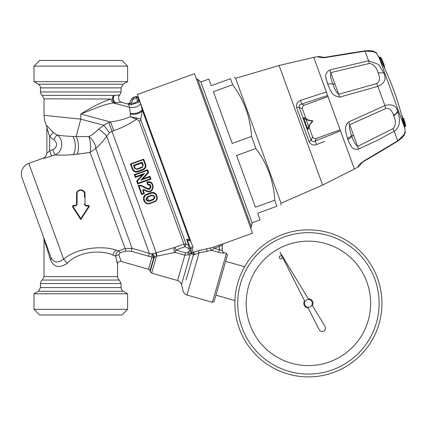 <?xml version="1.0" encoding="UTF-8"?>
<svg xmlns="http://www.w3.org/2000/svg" width="427" height="427" viewBox="0 0 427 427"><rect width="100%" height="100%" fill="white"/><g stroke="black" fill="none" stroke-linecap="round" stroke-linejoin="round"><path stroke-width="0.64" d="M235.603 78.312L279.093 65.491L322.62 185.083L281.062 203.22L235.603 78.312L234.348 77.26M232.71 84.69C238.992 93.428 243.566 102.016 246.422 110.46C249.101 118.06 250.804 126.707 251.535 136.41L232.219 143.44L213.393 91.72L232.71 84.69L230.516 78.659C235.677 76.78 235.677 76.78 230.516 78.659C235.677 76.78 235.677 76.78 230.516 78.659L211.2 85.688L208.782 79.043L200.807 81.947L197.669 79.31L251.364 226.833L252.074 222.798L200.807 81.947M242.531 101.018L242.92 101.845M249.277 120.601L250.323 126.034M250.361 126.259L250.564 127.577M251.044 131.201L251.092 131.612M251.46 135.46L251.503 136.016M252.074 222.798L260.048 219.9L257.63 213.254L276.942 206.225C282.108 204.346 282.108 204.346 276.942 206.225C282.108 204.346 282.108 204.346 276.942 206.225L274.748 200.194C273.638 181.069 267.361 163.829 255.922 148.473L251.535 136.41M274.748 200.194L255.431 207.223L236.611 155.503L255.922 148.473M312.639 121.001L308.753 125.992L312.596 120.756L306.49 119.902L312.596 120.756A0.283 0.283 -140 0 1 312.761 121.215L306.49 119.902A4.259 3.982 -120.9 0 1 306.186 119.838L306.175 119.608A4.099 3.763 -118.7 0 0 306.319 119.645M308.636 125.794A4.259 3.982 80.9 0 0 308.443 126.034L306.186 119.838L303.549 117.74L305.775 118.13L302.38 108.805L299.162 107.369A2.829 0.801 160 0 0 296.648 107.657C295.97 104.033 297.272 101.61 300.565 100.398L326.34 91.944L300.565 100.398L301.574 104.055L327.642 95.525M308.753 125.992A4.099 3.763 78.7 0 0 308.577 126.216L307.771 129.338L308.577 126.216A4.099 3.763 -101.3 0 1 308.668 126.098M306.453 119.672A4.099 3.763 -118.7 0 1 306.175 119.608L303.704 117.953M312.617 136.934C313.381 138.433 314.624 138.94 316.338 138.465L315.057 141.091C313.306 141.897 311.982 141.572 311.075 140.104L312.617 136.934L309.223 127.614L309.756 124.796L310.525 123.883M309.223 127.614L307.771 129.338L303.549 117.74M305.78 118.151L307.99 119.944L309.164 120.147M302.38 108.805C302.001 107.166 302.626 105.976 304.243 105.245L301.574 104.055C299.717 104.556 298.911 105.661 299.162 107.369L311.075 140.104A2.829 0.801 160 0 1 308.967 141.497L296.648 107.657M340.506 130.865L315.057 141.091L316.631 144.545C313.327 145.724 310.776 144.71 308.967 141.497M324.643 141.364L316.631 144.545M328.027 96.587L304.243 105.245M340.122 129.808L316.338 138.465M279.093 65.491L313.76 57.389L341.771 134.34M307.99 127.374L308.161 126.947M305.449 119.352L305.043 119.138M312.324 121.738L309.756 124.796M218.629 252.346L211.595 250.329L199.094 252.853A1.414 0.646 76.5 0 1 198.902 250.574L194.653 251.909L198.902 250.574L211.482 247.713L223.124 243.87A1.409 1.404 125 0 0 222.2 245.194L222.307 250.793L222.937 251.925L224.25 252.875C223.769 253.27 221.896 253.094 218.629 252.346L219.371 249.752L220.028 250.078M223.124 243.87L252.538 233.163L194.498 73.706L137.361 94.506L193.1 247.655L191.974 248.695A1.414 1.313 160 0 1 190.196 247.948L192.657 246.432M223.129 243.817L222.2 245.146L219.371 246.432L219.371 249.752L214.263 248.29L211.595 250.329A1.414 1.174 78 0 1 211.482 247.713L213.783 246.966L214.263 248.29L219.371 246.432L218.891 245.109M211.482 247.713L208.205 248.423M198.902 250.574L202.131 249.806M160.312 157.568L140.723 103.862C137.617 106.974 133.897 108.122 129.562 107.305L130.283 113.358A20.619 5.716 101.4 0 1 130.32 114.142A20.411 5.935 102.2 0 1 130.336 114.836L130.31 116.768C124.342 119.224 117.751 120.969 110.545 121.994L80.788 114.025L80.788 119.138L76.155 136.432A11.31 4.564 85.1 0 1 77.17 154.232L90.108 152.386L95.755 148.463A11.31 6.512 50.3 0 0 88.869 136.597L72.91 136.459C65.192 136.096 59.812 135.572 56.77 134.889L53.861 139.656C57.826 143.403 57.506 146.733 52.905 149.658L54.805 154.889C58.398 155.279 64.525 155.204 73.193 154.665L83.164 153.421M199.644 87.839L236.563 189.273M247.393 219.035L196.313 78.691L197.669 79.31M127.598 309.335L33.984 309.335L39.642 314.993L121.941 314.993L127.598 309.335L127.598 293.781L33.984 293.781L127.102 293.781M121.092 287.579L40.49 287.579L38.366 291.251L123.211 291.251A4.243 4.243 0 0 1 121.092 287.579L121.092 283.507L40.49 283.507A4.243 4.243 0 0 1 42.257 280.059L119.325 280.059A4.243 4.243 0 0 1 117.558 276.616L117.558 264.148L115.749 256.195L113.054 255.207C104.615 250.521 80.602 249.549 67.236 263.262C59.534 268.562 53.957 267.409 50.493 259.792L44.024 239.285L44.024 276.616L42.257 280.059M44.024 239.285L43.682 237.348A5.658 5.658 -101.9 0 1 44.024 239.285L43.682 237.348L51.149 257.86C53.914 262.84 58.083 263.262 63.644 259.12C79.379 246.064 106.392 246.123 116.187 250.174C114.34 251.257 113.294 252.933 113.054 255.207C104.615 250.521 80.602 249.549 67.236 263.262L65.15 264.708M116.56 260.353L117.211 262.925M130.977 251.188L126.029 251.076L120.051 252.709L118.823 254.839L121.167 261.431L118.823 254.839A2.829 1.297 -9.7 0 0 115.749 256.195C115.685 253.739 116.731 251.973 118.887 250.895L116.187 250.174C106.392 246.123 79.379 246.064 63.644 259.12L67.236 263.262M43.127 158.209C45.481 157.216 46.724 155.449 46.853 152.898L46.853 127.476L49.681 136.608L49.681 150.832L51.582 156.063C46.773 157.643 43.954 158.358 43.127 158.209L28.796 163.365C25.545 164.619 23.293 166.872 22.033 170.117C20.528 172.551 22.033 178.523 22.033 177.862L51.149 257.86A5.658 2.519 -20 0 1 50.493 259.792M120.051 252.709L118.887 250.895L125.09 248.498L132.092 248.295L95.755 148.463C99.256 145.506 102.907 141.422 106.718 136.218C105.165 134.126 102.464 131.772 98.616 129.151C95.152 132.61 91.901 135.092 88.869 136.597A11.31 3.448 83.2 0 1 90.108 152.386L126.029 251.076M140.344 253.964L139.736 253.782M151.996 257.161L131.206 251.252L132.092 248.295L149.386 253.441L106.718 136.218L109.568 132.76L112.007 131.302L108.842 122.613L110.545 121.994L113.705 130.683L112.007 131.302L156.234 252.816L151.884 253.9L152.012 257.038L153.869 256.974A2.792 2.541 -105.6 0 1 153.795 257.55L150 270.798A2.119 2.119 0 0 0 148.527 269.272L151.996 257.161L154.243 257.47A2.829 2.338 77 0 0 152.065 253.846M188.878 254.839L190.319 253.83L188.312 251.951A3.053 2.669 116.4 0 1 187.565 252.544L188.857 254.85L184.838 255.181L175.139 252.4L156.976 256.115A14.449 12.778 -178.9 0 1 156.517 256.216L154.243 257.47L150.197 271.593L150 270.798M155.855 252.933A2.829 0.374 73.8 0 0 156.517 256.216L151.67 273.12L177.563 280.544L185.515 252.827L175.812 250.041L175.139 252.4L156.976 256.115L156.234 252.816L174.851 247.404L183.941 244.095L139.165 121.087L136.571 119.176C129.707 123.958 122.085 127.796 113.705 130.683M194.653 251.909L193.351 252.464A1.414 0.491 65.2 0 1 194.141 253.302A1.414 0.491 65.2 0 1 194.563 254.668L199.094 252.853L187.005 295.02L212.411 302.305L226.443 253.371L224.25 252.741M207.463 251.129L207.132 251.193M204.848 251.652L204.554 251.711M202.04 252.229L201.768 252.288M220.054 250.094L220.626 250.291M220.882 250.35L222.2 250.169L222.771 251.861L224.25 252.875M221.373 245.44L222.2 245.199M194.563 254.668L193.399 254.94A1.414 1.238 84.4 0 0 192.662 252.805L191.942 252.736L191.493 251.508A1.414 1.372 160 0 1 191.168 252.939L191.253 253.147A1.414 1.361 160 0 0 191.574 251.727M186.076 279.968L193.399 254.94L191.638 254.092A1.414 1.324 160 0 0 191.942 252.736L190.196 247.948A1.414 1.313 -20 0 0 191.974 248.695L193.351 252.464L192.662 252.805M191.638 254.092L191.253 253.147M177.563 280.544C179.596 281.201 180.909 282.557 181.496 284.612L190.319 253.83A249.491 243 -39.7 0 1 191.168 252.939L189.641 250.542L190.97 250.062L191.493 251.508L190.277 248.156L190.97 250.062M147.144 183.039L147.678 182.847M135.428 168.67L135.194 168.275L136.773 169.017L142.453 166.872M142.901 165.852L142.244 167.507L142.09 167.08L142.826 165.5L141.913 162.991L142.207 162.148L133.512 165.313L134.281 165.772L141.913 162.991M151.708 195.566C154.51 195.929 154.953 197.141 153.031 199.212L153.277 199.884C155.759 197.199 155.182 195.619 151.553 195.139L151.708 195.566L147.721 197.018C145.799 199.099 146.242 200.316 149.05 200.663L148.302 200.781L147.566 196.591C145.089 199.292 145.666 200.871 149.29 201.336L149.05 200.663L153.031 199.212C154.958 197.141 154.515 195.929 151.708 195.566L147.721 197.018M222.2 250.019L222.2 245.146M212.411 302.305L214.157 301.334L227.41 255.116L226.443 253.371M219.371 249.752L221.373 250.414M142.826 165.5L141.924 163.013L134.286 165.788L135.194 168.275L134.622 168.355L133.512 165.313M136.325 169.087L134.622 168.355M137.579 171.222C135.38 171.766 133.806 171.024 132.856 168.996L132.365 169.305L130.432 163.989L143.696 159.164L143.328 159.725L145.079 164.544C145.655 166.711 144.929 168.291 142.896 169.284L137.579 171.222L137.804 171.841L143.12 169.909L142.896 169.284M147.95 172.423L140.835 180.151L142.842 178.844L149.946 176.26L149.599 176.965L150.245 178.742L150.977 179.089L149.946 176.26L142.848 178.844L148.617 172.615L147.587 169.786L147.224 170.437L147.95 172.423L148.617 172.609L147.587 169.786L134.308 174.622L135.001 174.889L147.224 170.437M137.297 181.203L144.411 173.474L142.447 174.846L136.656 181.096L137.297 181.203L138.022 183.188L137.686 183.925L136.656 181.096L142.431 174.867L135.332 177.451L134.308 174.622M153.923 201.661L149.941 203.113C144.694 205.259 141.502 196.58 146.915 194.813L150.902 193.362C156.186 191.237 159.324 199.937 153.923 201.661L154.062 202.04L150.074 203.492C144.155 205.91 140.579 196.19 146.691 194.189L150.678 192.737C156.64 190.341 160.152 200.092 154.062 202.04M143.824 189.364L142.65 190.415L143.824 189.364L146.568 190.746C153.624 194.2 155.22 180.877 147.55 182.489L146.808 182.11L147.838 184.934C151.323 183.781 150.966 190.036 147.635 188.494L141.513 185.441L138.172 185.254L138.914 185.644L141.919 193.901L141.561 194.552L138.172 185.254L141.556 194.552L144.379 193.527L143.162 190.175L144.385 193.527L141.556 194.552M138.914 185.644L141.268 185.969L147.4 189.054C151.243 190.981 152.46 183.781 148.206 184.293L147.838 184.934L149.13 184.923M190.805 241.34L188.238 240.145L187.474 240.46A1.414 1.292 160 0 0 186.775 239.744L188.862 245.482L188.947 248.637L190.277 248.156L187.474 240.46L191.942 252.736M190.88 252.49L191.152 252.917M135.194 168.275L134.286 165.788M136.288 169.087L135.466 168.713M76.545 204.586L77.106 204.517L76.55 204.538L75.702 205.387L73.156 205.387L75.702 205.387L75.696 205.942L77.106 204.517L75.696 205.942L73.145 205.931L72.91 206.374L80.831 218.597L88.677 206.422L88.437 205.979L85.891 205.969L85.88 205.387L85.523 205.307M84.466 204.538L85.891 205.969L88.437 205.979L88.426 205.387L85.88 205.387L85.032 204.538L85.032 194.071L85.032 204.047L84.466 204.047L84.466 204.538L85.032 204.538L85.251 205.104M77.106 204.517L77.073 193.965C76.823 189.177 84.695 189.225 84.434 193.986L84.445 197.322M148.516 256.376L149.386 253.441L151.884 253.9L153.869 256.974M187.426 240.204L189.588 246.272A1.414 1.404 160 0 0 188.862 245.482L186.097 244.185L184.902 246.737L175.812 250.041L174.851 247.404A2.829 1.863 75.7 0 0 173.885 249.704A2.829 1.863 75.7 0 0 175.139 252.4M188.312 251.946L189.641 250.542L188.947 248.637L184.902 246.737L183.941 244.095L186.097 244.185L140.814 119.763A2.829 2.322 160 0 1 139.165 121.087M143.328 159.725L131.1 164.176L130.432 163.989L132.365 169.305C133.459 171.627 135.268 172.476 137.804 171.841M143.12 169.909C145.468 168.761 146.312 166.952 145.655 164.47L143.723 159.154L145.655 164.47L145.079 164.544M135.001 174.889L135.647 176.666L135.327 177.445L142.431 174.867M137.686 183.925L150.977 179.089L149.946 176.26L150.977 179.089L137.686 183.925L136.656 181.096M147.4 189.054L147.635 188.494L148.9 188.659M146.568 190.746L146.29 191.189C154.782 195.128 155.706 179.153 146.808 182.11L147.838 184.934M146.456 191.269L143.557 189.823M141.919 193.901L143.685 193.26L144.379 193.527M186.775 239.744C186.119 239.035 187.037 239.061 189.519 239.814A1.414 0.432 -68 0 1 189.412 240.807L188.238 240.145M72.91 206.374L72.446 206.695M80.831 218.597L80.794 219.521L89.136 206.695L88.437 205.979M84.434 193.986L85.032 194.071C85.347 188.622 76.273 188.595 76.55 194.071L76.55 204.538L76.55 194.071L77.073 193.965M88.426 205.387L89.136 206.695L88.426 205.387L85.88 205.387L88.426 205.387L89.227 206.519M80.788 219.526L72.441 206.695L80.794 219.526L72.441 206.695L73.156 205.387L72.441 206.695L73.156 205.387L75.931 205.355M134.302 174.622L147.587 169.786M150.902 193.362L150.678 192.737L146.691 194.189L146.915 194.813M149.962 188.04L150.101 185.665M148.158 191.696L148.431 191.707M135.967 96.518L136.523 98.029L137.852 97.543L138.588 99.566L139.522 100.441L138.588 99.566L137.691 101.252L136.523 98.029L133.635 99.08L133.085 97.564L135.967 96.518A1.414 1.414 0 0 1 137.782 97.361L137.852 97.543A1.414 1.409 -20 0 0 137.115 96.748A1.414 1.409 160 0 0 136.037 96.705L133.155 97.751A2.829 2.824 -20.1 0 0 131.559 99.213L132.84 99.811A1.409 1.409 111.1 0 1 133.635 99.08M51.16 257.887L51.475 258.645M61.114 260.801L61.723 260.47M79.641 189.988L77.399 191.526M76.945 192.283L77.09 191.995M76.55 204.538L76.55 194.071M89.264 206.369L88.981 205.59M77.351 191.59L79.737 189.962M83.761 191.045L84.103 191.419M84.685 192.385L84.85 192.849M43.132 158.145C45.481 157.152 46.724 155.38 46.853 152.829L46.853 127.678A5.658 5.658 115.9 0 0 46.287 125.212L46.297 125.052A5.658 5.599 180 0 1 46.853 127.476L47.274 128.885M52.905 149.658L49.681 150.832L47.68 152.588L46.853 152.829M140.723 103.862L142.212 109.851L189.519 239.814L190.325 240.022M132.84 99.811L131.164 103.409L134.622 102.918L137.691 101.252L138.572 102.352L139.789 101.172L138.124 100.436L138.316 100.035M73.359 208.098L72.441 206.695M85.032 204.106L85.032 204.538M51.582 156.063L54.805 154.889C58.398 155.279 64.525 155.204 73.193 154.665A11.31 5.487 87.6 0 0 72.91 136.459M89.761 152.439L83.986 153.304M54.805 154.889C62.972 152.626 64.242 138.561 56.77 134.889L53.316 132.418L46.287 125.196M109.563 132.76L103.889 125.33L98.616 129.151M136.571 119.176L130.31 116.768L137.131 118.156A2.829 1.639 -84.9 0 1 136.571 119.176M137.131 118.156C139.319 118.364 140.547 118.898 140.814 119.763L142.116 110.993C139.399 113.689 135.471 114.74 130.32 114.142M139.453 100.254L138.519 99.379M130.283 113.358C135.492 113.945 139.469 112.776 142.212 109.851A139.49 98.285 42 0 0 142.116 110.993M138.572 102.352L131.11 104.812L131.164 103.409L129.947 103.43L129.605 103.067L131.559 99.213A2.829 2.824 159.9 0 1 131.607 99.112M47.68 130.422L49.681 136.608A67.786 44.28 -38 0 0 53.861 139.656M53.316 132.418L49.681 136.608M119.042 95.979L119.8 94.997C117.233 96.79 119.138 102.304 121.652 102.144L115.802 102.752A37.528 1.959 179.8 0 1 114.959 102.822L112.381 98.84A4.243 3.646 -90 0 1 112.595 97.404A4.243 3.646 -90 0 1 113.902 95.392L42.257 95.392A4.243 4.243 180 0 1 40.49 91.949L40.49 87.877L121.092 87.877L121.092 91.949L119.8 94.997L114.655 95.354A37.773 1.073 179.6 0 1 113.902 95.392A4.243 3.475 -95.2 0 0 112.6 99.416A4.243 3.475 -95.2 0 0 114.959 102.822L113.518 103.008C109.606 103.435 104.983 104.642 99.656 106.617L80.788 114.025C92.611 106.553 102.704 101.562 111.084 99.048L44.024 98.829L44.024 115.349L80.788 119.138L103.889 125.33A24.339 21.211 70.2 0 1 108.842 122.613M129.947 103.43L128.586 104.332L129.562 107.305L113.518 103.008L111.81 101.455L111.084 99.048M131.11 104.812L128.02 104.049L129.664 103.281L131.559 99.213M128.02 104.049L121.241 102.192M118.012 102.555L115.802 102.752A4.243 3.565 84.4 0 1 113.363 99.39A4.243 3.565 84.4 0 1 114.655 95.354M44.68 60.458L121.941 60.458L127.598 66.116L33.984 66.116L39.642 60.458L44.68 60.458M40.49 87.877A4.243 4.243 0 0 0 38.366 84.199L33.984 81.669L127.598 81.669L127.598 66.116M121.092 87.877L123.211 84.199L127.598 81.669M404.001 121.439L404.721 121.786A43.095 2.06 -111.4 0 1 405.244 123.787L405.244 123.787A43.095 2.06 -111.4 0 1 405.319 124.14A41.979 1.788 -111.1 0 1 405.404 124.492A284.233 284.233 0 0 0 405.244 123.787L404.721 121.786A0.566 0.566 0 0 0 404.497 121.455M405.639 125.789A41.979 1.788 -111.1 0 0 405.404 124.492L405.65 125.864A0.566 0.56 -5 0 1 405.335 126.413A0.566 0.566 0 0 0 405.65 125.864M405.18 124.625L405.319 124.14A0.566 0.539 -12.2 0 0 405.122 123.835M402.693 118.279L401.86 115.989A0.566 0.438 -20 0 1 402.56 116.261L402.544 116.208A0.566 0.566 0 0 0 401.834 115.866M402.522 120.179L403.248 119.875L403.376 120.227L402.565 120.521L402.522 120.179L402.565 120.521A282.882 265.818 160 0 1 402.917 122.09L403.104 122.795A280.406 95.904 -20 0 1 403.318 123.334L403.499 124.038A282.834 265.775 160 0 1 403.83 125.602L404.641 125.319L404.887 126.002A0.566 0.534 -20.5 0 0 405.255 125.378A284.227 267.088 -20 0 0 404.924 123.798L404.305 123.745L404.188 123.013A281.436 96.256 160 0 0 403.974 122.474L403.728 121.796A283.64 266.533 -20 0 0 403.376 120.227L403.99 120.27A282.204 96.518 -20 0 1 404.209 120.814A0.566 0.534 -21.2 0 0 404.155 120.676M403.013 118.199L403.739 118.562A0.566 0.534 -20.5 0 0 403.013 118.199L402.25 118.439L402.325 118.813A282.866 265.807 160 0 1 402.624 120.104M383.83 63.863A0.566 0.534 159.5 0 0 383.814 63.81L384.017 64.365A0.566 0.534 160.5 0 1 383.665 65.053A281.969 96.438 -20 0 0 383.553 64.733L383.681 65.085L382.928 65.358L382.747 65.027A282.813 265.759 160 0 0 379.539 58.857L403.83 125.602M405.122 124.342A284.227 267.088 160 0 1 405.458 125.922L405.02 123.659A281.996 96.449 160 0 1 405.207 124.214A0.566 0.534 162.2 0 1 405.164 124.545M403.494 120.083L404.107 120.126A284.227 267.088 -20 0 0 403.739 118.562A282.53 96.63 -20 0 1 403.942 119.106A284.227 267.088 160 0 1 404.305 120.676L404.673 122.09A282.204 96.518 -20 0 1 404.855 122.64A284.206 267.067 160 0 1 405.207 124.214L404.855 122.645A0.566 0.566 0 0 0 404.844 122.597A0.566 0.534 162.2 0 1 404.855 122.64L404.855 122.645M380.697 57.405A0.566 0.566 0 0 0 380.153 57.266A0.566 0.56 -35 0 1 380.761 57.485L381.455 58.696A41.963 1.788 -108.9 0 0 380.804 57.549M381.199 58.739L381.621 59.017A41.963 1.788 -108.9 0 0 381.46 58.696A41.963 1.788 -108.9 0 0 381.455 58.696M381.61 59.513A0.566 0.539 -27.8 0 0 381.621 59.017A43.095 2.06 -108.6 0 1 381.786 59.342L381.786 59.342A43.095 2.06 -108.6 0 1 382.672 61.205L382.341 61.936M382.709 61.621A0.566 0.566 0 0 0 382.683 61.221L382.672 61.205M383.377 65.198L384.209 67.482A0.566 0.438 -20 0 0 384.567 66.831L383.884 64.952M379.539 58.857L379.203 58.195A218.725 74.81 -20 0 0 379.005 57.65L379.891 57.325A281.067 96.128 160 0 1 380.089 57.869L380.34 58.552A283.667 266.555 -20 0 1 383.553 64.733L383.996 64.306A282.53 96.63 -20 0 0 383.793 63.762A284.227 267.088 160 0 0 380.574 57.565A281.569 96.305 160.1 0 1 380.772 58.109A284.227 267.088 -20 0 1 383.996 64.306L383.996 64.306A0.566 0.534 160.5 0 1 384.017 64.365A0.566 0.566 0 0 1 383.686 65.08L382.923 65.363M403.835 125.613L404.001 126.323A218.725 74.81 -20 0 1 404.198 126.872L405.084 126.547A0.566 0.534 160.5 0 0 405.458 125.922A281.628 96.321 160 0 0 405.255 125.378L404.641 125.319A283.667 266.555 -20 0 0 404.305 123.745L403.499 124.038M404.107 120.126L404.209 120.814M403.905 119.005A0.566 0.534 160.5 0 1 403.926 119.058L403.723 118.503A0.566 0.566 0 0 0 402.997 118.167L402.239 118.444M403.318 123.334L404.188 123.013L404.556 122.384A281.868 96.417 159.8 0 0 404.342 121.844A284.206 267.067 -20 0 0 403.99 120.27L403.99 120.27A0.566 0.534 157.8 0 0 403.969 120.195A0.566 0.566 0 0 0 403.259 119.87L402.496 120.152M404.556 122.384L404.924 123.798M397.734 141.049L399.859 139.517M400.099 139.303L400.446 138.983M400.542 138.892L400.846 138.572M372.2 156.346L363.196 161.609M397.697 111.287A17.603 7.761 86.5 0 1 397.996 112.066L399.453 118.183L399.202 123.985L397.67 127.796L395.733 130.096L394.185 131.196A7.072 0.891 -120.2 0 0 393.005 128.671C395.904 125.693 396.16 121.444 393.769 115.925A37.133 24.051 99.4 0 0 393.518 115.247C391.863 110.091 389.253 107.866 385.682 108.565A7.072 1.516 68.7 0 0 384.866 105.592C391.783 103.628 396.059 105.528 397.697 111.287L396.251 113.395L393.518 115.247M403.899 134.767L405.111 131.617L404.401 134.521L405.111 131.617C406.157 132.381 403.68 135.444 397.686 140.809A7.072 0.624 58.6 0 1 397.697 141.198C402.202 137.809 404.433 135.583 404.396 134.532M404.198 126.872L404.166 126.525L404.198 126.872M353.487 134.964A70.791 0.432 -110.2 0 0 357.666 146.413C355.173 144.374 353.262 140.979 351.923 136.229A131.265 105.191 19.3 0 1 351.586 135.284C349.782 131.217 349.174 127.689 349.761 124.7A70.791 0.432 -110.2 0 0 353.487 134.964A2.829 1.414 -20 0 0 351.923 136.229A7.072 3.533 -20 0 1 347.802 139.496A38.11 21.921 -86 0 1 347.407 138.348A7.072 3.363 -18.2 0 0 351.586 135.284M393.005 128.671L357.666 146.413A7.072 1.201 -113.3 0 1 358.488 149.103C350.551 150.288 350.103 143.616 347.802 139.496M341.808 134.452L354.389 169.007L357.863 167.128C358.589 166.936 356.428 166.439 363.009 161.523L397.686 140.809L394.185 131.196L378.071 139.981L358.488 149.103M358.36 166.082L358.216 166.354M357.863 167.128A7.072 7.072 -121.5 0 0 361.333 162.671A7.072 7.072 -121.5 0 1 357.863 167.128M358.429 149.124L357.757 149.354M350.893 145.837L350.455 145.159M347.172 123.184L346.18 125.047M345.689 130.614L345.731 131.068M379.005 57.65L379.197 57.939L379.005 57.65M373.646 51.774L376.112 53.017M376.123 53.023L376.651 53.428C376.961 52.169 373.097 51.411 365.053 51.16L368.554 60.767A7.072 0.891 80.2 0 1 369.27 63.468L330.792 72.59A70.781 0.432 -109.8 0 0 334.955 84.044A70.781 0.432 -109.8 0 0 338.696 94.303C336.156 92.131 334.24 88.72 332.943 84.082C330.914 79.582 330.199 75.75 330.792 72.59A7.072 1.201 73.3 0 0 329.697 70.001L368.554 60.767L378.621 64.466L383.766 72.974L378.05 72.734C376.331 66.97 373.406 63.879 369.27 63.468M378.05 72.734C380.366 78.05 379.881 81.664 376.587 83.575A7.072 1.516 -108.7 0 1 377.874 86.371C384.684 83.249 386.648 78.787 383.766 72.974M376.587 83.575L338.696 94.303A7.072 0.95 -103.1 0 1 339.572 97.132C330.824 96.086 329.964 88.282 327.69 84.226A7.072 3.533 -20 0 1 332.943 84.082A2.829 1.414 -20 0 0 334.955 84.044M335.547 55.638L325.262 57.394M364.936 50.941L367.524 50.754M367.914 50.76L368.314 50.781M368.501 50.792L368.923 50.84M374.191 51.635L376.651 53.428L379.075 57.586M325.177 57.581L325.198 57.277L364.813 50.85A7.072 0.624 81.4 0 1 365.053 51.16L325.177 57.581C316.973 58.04 318.312 56.273 317.629 56.594L313.76 57.389M347.407 138.348C346.671 134.051 342.833 127.817 348.613 121.973A7.072 0.95 63.1 0 1 349.761 124.7L385.682 108.565M331.256 91.613L330.541 90.439M323.154 57.778A7.072 7.072 -92.5 0 0 317.629 56.594M348.613 121.973L384.866 105.592L377.874 86.371L339.572 97.132M329.697 70.001C322.855 74.197 326.799 79.593 327.69 84.226M326.02 77.778L326.191 78.878M327.066 82.39L327.392 83.382M280.358 258.815A1.543 1.543 0 0 0 282.274 256.963A1.543 1.543 0 0 0 279.712 256.227A1.543 1.543 0 0 0 280.358 258.815M304.568 300.795A4.622 4.622 0 0 0 308.203 307.979L319.129 329.585A3.363 3.363 0 0 0 323.671 331.117A3.363 3.363 0 0 0 325.128 326.554L312.436 305.636A4.622 4.622 0 0 0 308.257 298.745L279.947 252.106L304.568 300.795M305.043 305.236A3.848 3.848 0 0 0 311.715 305.348A3.848 3.848 0 0 0 308.475 299.514A3.848 3.848 0 0 0 305.043 305.236M234.93 300.592L215.934 295.142M244.639 266.758L225.637 261.308M291.262 363.174A62.219 62.219 0 0 1 265.188 258.607A62.219 62.219 0 0 1 368.784 288.31A62.219 62.219 0 0 1 291.262 363.174M328.678 232.683A73.535 73.535 0 0 0 237.727 283.096A73.535 73.535 0 0 0 288.145 374.047A73.535 73.535 0 0 0 379.096 323.634A73.535 73.535 0 0 0 328.678 232.683A73.535 73.535 0 0 0 237.727 283.096A73.535 73.535 0 0 0 288.145 374.047A73.535 73.535 0 0 0 379.096 323.634A73.535 73.535 0 0 0 328.678 232.683M402.917 122.09L404.342 121.844A0.566 0.534 157.8 0 1 403.974 122.474L403.104 122.795M379.891 57.325A0.566 0.534 -20.5 0 1 380.574 57.565L380.574 57.565A0.566 0.566 0 0 0 379.87 57.298L379.011 57.608M117.558 276.616L44.024 276.616M148.527 269.272L121.167 261.431A2.829 2.829 -37 0 0 117.558 264.148M207.378 251.145A1.414 0.929 77.6 0 1 206.769 249.811A1.414 0.929 77.6 0 1 207.239 248.637M136.928 169.444L142.244 167.507M143.317 165.19L142.207 162.148M153.277 199.884L149.29 201.336M146.957 182.516L147.336 182.377M131.1 164.176L132.856 168.996M140.835 180.151L149.599 176.965M135.647 176.666L144.411 173.474M138.022 183.188L150.245 178.742M147.566 196.591L151.553 195.139M142.65 190.415L143.685 193.26M147.55 182.489L148.206 184.293M187.565 252.544A3.251 2.813 108.6 0 1 185.515 252.827M149.941 203.113L150.074 203.492M141.268 185.969L141.513 185.441M73.145 205.931L73.156 205.387M28.796 163.365L63.644 259.12M44.024 115.349L44.595 120.409L46.287 125.212M129.605 103.067L127.956 103.836M113.304 98.664A4.243 3.565 -95.6 0 1 114.078 96.011M40.49 91.949L121.092 91.949M123.211 84.199L38.366 84.199M404.294 126.872L404.796 128.249A282.818 282.818 0 0 0 404.476 126.803M404.828 122.554A0.566 0.534 162.2 0 1 404.844 122.597L404.657 122.037A0.566 0.534 -18.8 0 0 404.647 122.005M404.673 122.09A0.566 0.534 -18.8 0 0 404.657 122.037L403.942 119.122M405.458 125.933L405.458 125.944A0.566 0.566 0 0 1 405.084 126.584L404.225 126.894M405.084 126.547A281.067 96.128 160 0 0 404.887 126.002L404.001 126.323M402.325 118.813L403.125 118.519A283.667 266.555 -20 0 1 403.435 119.843M404.188 120.745L403.969 120.195A0.566 0.534 157.8 0 0 403.264 119.907A281.644 96.326 -20 0 1 403.387 120.222M397.996 112.066L393.769 115.925M379.528 58.846L380.772 58.109A0.566 0.534 -19.5 0 0 380.089 57.869L379.203 58.195M382.747 65.027L383.553 64.733M380.564 57.549L383.793 63.756M363.009 161.523L363.217 161.742L397.334 141.417M327.899 235.4A70.706 70.706 0 0 1 357.527 354.223A70.706 70.706 0 0 1 239.809 320.469A70.706 70.706 0 0 1 327.899 235.4M281.062 203.22L280.779 204.827M322.62 185.083L354.389 169.007M33.984 309.335L33.984 293.781L38.366 291.251M123.211 291.251L127.598 293.781M40.49 283.507L40.49 287.579M121.092 283.507L119.325 280.059M150.197 271.593L151.67 273.12M181.496 284.612L183.076 290.947C183.658 293.007 184.971 294.363 187.005 295.02M250.724 228.183L251.364 226.833M131.489 99.027L133.085 97.564M42.257 95.392L44.024 98.829M33.984 81.669L33.984 66.116M402.469 118.359A282.818 282.818 0 0 0 383.147 65.278M379.261 57.517A282.818 282.818 0 0 0 378.573 56.209M405.127 124.353L405.004 123.745M405.17 124.567A0.566 0.566 0 0 0 405.207 124.22M382.683 61.221L381.786 59.342M383.889 64.952L384.588 66.879A0.566 0.566 0 0 1 384.263 67.599M381.781 59.337A284.233 284.233 0 0 0 381.46 58.696M400.996 138.786L402.992 136.715M362.635 162.105L360.964 163.749M361.616 162.949L361.285 163.306M387.545 147.352L366.841 159.634M404.796 128.249L405.111 131.617M368.779 50.578L371.81 50.893M364.386 50.914L364.813 50.85C370.444 50.551 373.582 50.824 374.228 51.651L376.651 53.428M323.191 57.383L322.711 57.319M322.182 57.186L325.198 57.277M353.086 52.66L329.329 56.567"/></g></svg>

